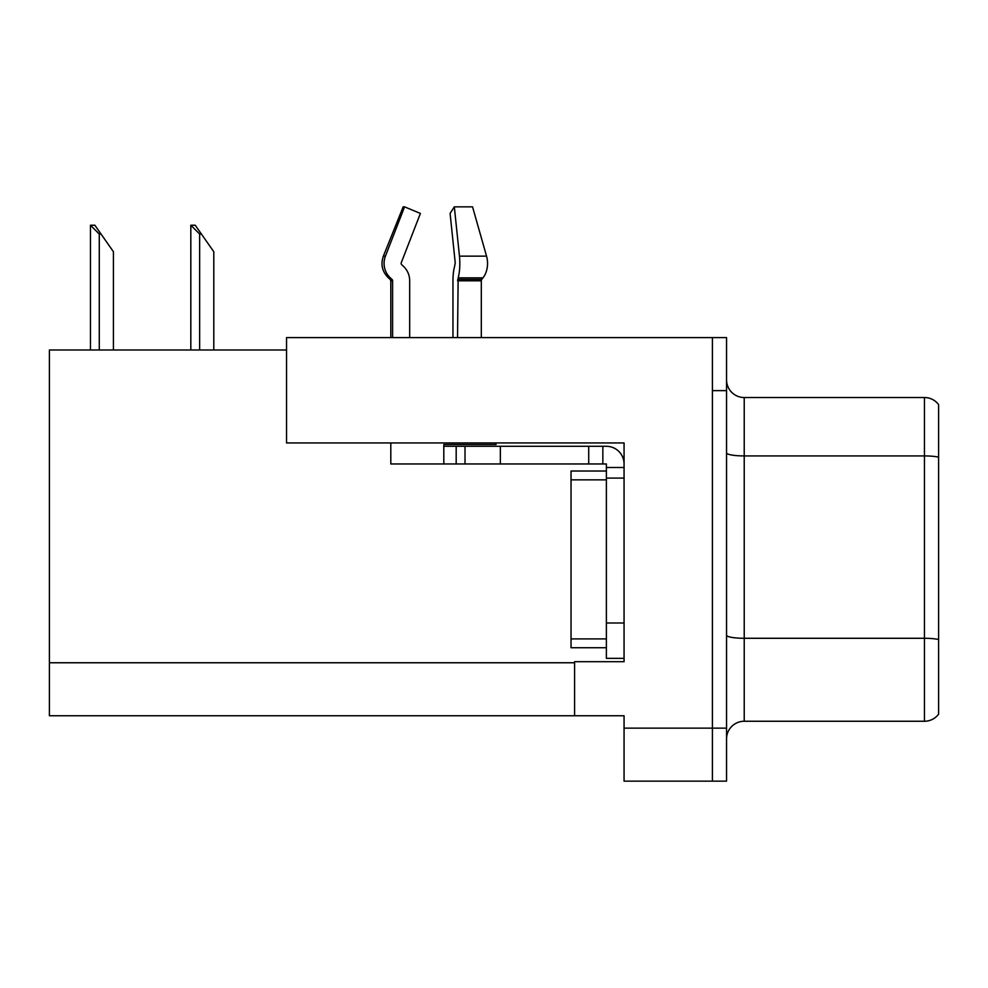 <?xml version="1.0" encoding="UTF-8"?>
<svg xmlns="http://www.w3.org/2000/svg" width="988" height="988" viewBox="0 0 988 988"><rect width="100%" height="100%" fill="white"/><g stroke="black" fill="none" stroke-linecap="round" stroke-linejoin="round"><path stroke-width="1.48" d="M624.058 442.933L624.058 661.701L574.584 661.701L574.584 715.769L624.058 715.769L624.058 781.15L712.41 781.15L712.41 728.144L712.41 781.15L726.551 781.15L726.551 728.144L712.41 728.144L712.41 337.612L286.545 337.612L286.545 442.933L624.058 442.933M286.545 349.987L49.4 349.987L49.4 715.769L574.584 715.769M726.551 738.913A17.673 17.673 0 0 1 744.223 721.252L924.459 721.252L924.459 397.522L744.223 397.522A17.673 17.673 0 0 1 726.551 379.849A17.673 17.673 0 0 0 744.223 397.522L744.223 721.252M712.41 337.612L726.551 337.612L726.551 390.631L712.41 390.631L712.41 728.144L624.058 728.144M938.6 404.586A17.673 17.673 0 0 0 924.459 397.522A17.673 17.673 0 0 1 938.6 404.586L938.6 714.176A17.673 17.673 0 0 1 924.459 721.252M726.551 390.631L726.551 728.144M938.6 458.383L938.6 639.52A17.673 3.063 180 0 0 924.459 638.285L744.223 638.285A17.673 3.063 0 0 1 726.551 635.222M191.647 225.227L195.229 225.227L201.416 234.057L199.65 234.057L190.82 225.227L190.82 349.987M213.791 349.987L213.791 251.73L201.416 234.057M91.279 225.227L94.86 225.227L101.048 234.057L99.282 234.057L90.451 225.227L90.451 349.987M113.422 349.987L113.422 251.73L101.048 234.057M481.304 337.612L481.304 280.79A1.766 1.247 -90 0 1 481.712 279.468L482.984 277.863A19.439 13.746 90 0 0 486.553 256.151L472.548 206.85L454.332 206.85L450.096 213.433L455.221 262.734L454.628 266.315A19.439 5.026 -90 0 0 452.961 280.79L452.961 337.612M390.803 337.612L390.803 280.79L392.606 280.79A1.766 1.704 -90 0 0 392.038 279.468L390.211 279.468L388.432 277.863L390.309 277.863L392.038 279.468A1.766 1.704 -90 0 1 392.606 280.79L392.606 337.612M409.674 337.612L409.674 280.79A19.439 18.772 90 0 0 403.437 266.315L401.708 264.71A1.766 1.704 -90 0 1 401.264 262.734L420.394 213.433L404.561 206.85L403.166 206.85L383.369 256.151C380.504 264.451 382.195 271.688 388.432 277.863C382.195 271.688 380.504 264.451 383.369 256.151L385.431 256.151A19.439 18.772 90 0 0 390.309 277.863M496.025 442.933L496.025 444.526L443.81 444.526L443.81 446.292L465.015 446.292L465.015 463.965L390.803 463.965L390.803 442.933M457.53 337.612L458.148 277.863A19.439 5.026 -90 0 0 459.457 256.151L454.332 206.85M401.264 262.734A1.766 1.704 -90 0 0 401.708 264.71L403.437 266.315M404.561 206.85L385.431 256.151M465.015 446.292L606.385 446.292A17.673 17.673 0 0 1 624.058 463.965M465.015 463.965L606.385 463.965L606.385 467.497L624.058 467.497M606.385 658.341L624.058 658.341L606.385 658.341L606.385 467.497M602.853 463.965L602.853 446.292M624.058 478.093L606.385 478.093L606.385 471.029L571.039 471.029L571.039 647.733L606.385 647.733M588.712 463.965L588.712 446.292M49.4 662.763L574.584 662.763M938.6 457.16A17.673 3.063 180 0 0 924.459 455.925L744.223 455.925A17.673 3.063 0 0 1 726.551 452.862M199.65 349.987L199.65 234.057M99.282 349.987L99.282 234.057M443.81 463.965L443.81 446.292M481.304 280.79L457.53 280.79M486.553 256.151L459.457 256.151M482.984 277.863L458.148 277.863M481.712 279.468L457.691 279.468M624.058 622.996L606.385 622.996M500.36 463.965L500.36 446.292M456.184 463.965L456.184 446.292M571.039 638.903L606.385 638.903M571.039 479.859L606.385 479.859M390.211 279.468L390.803 280.79"/></g></svg>
